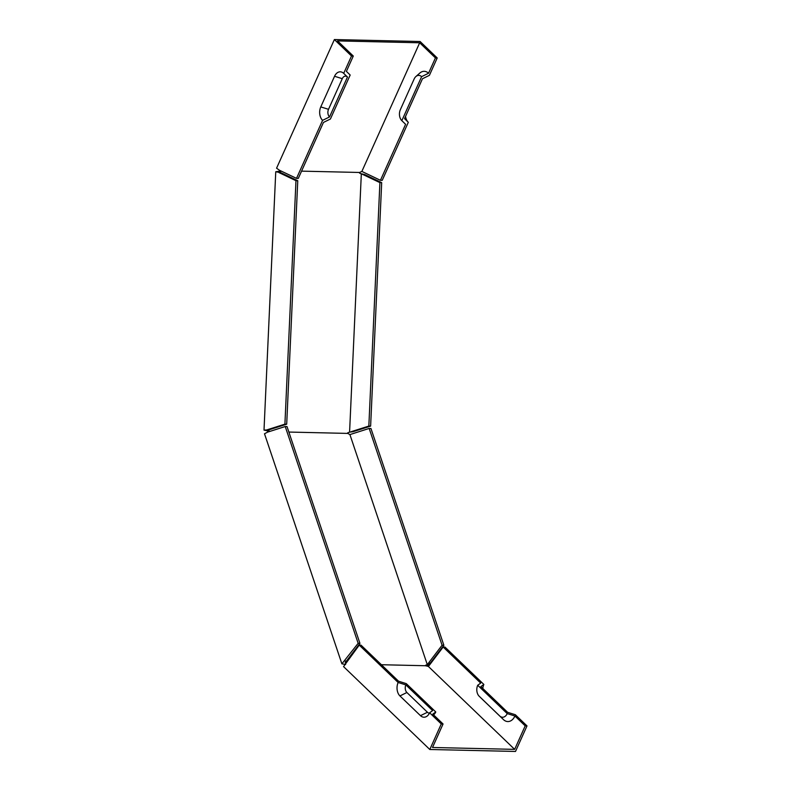<?xml version="1.0" encoding="UTF-8"?>
<svg xmlns="http://www.w3.org/2000/svg" width="791" height="791" viewBox="0 0 791 791"><rect width="100%" height="100%" fill="white"/><g stroke="black" fill="none" stroke-linecap="round" stroke-linejoin="round"><path stroke-width="1.19" d="M399.939 695.932L420.486 715.667A9.719 6.595 91.3 0 0 427.476 715.806A9.719 6.595 91.3 0 0 429.632 712.76L441.279 723.953L429.8 749.492L343.551 666.605L359.243 645.11L398.14 682.495A9.719 6.595 91.3 0 0 399.939 695.932L406.89 692.511A5.517 3.737 -88.7 0 1 405.862 684.897L398.14 682.495M433.557 714.856L434.012 714.451A7.94 5.389 -88.7 0 0 435.772 711.969L432.796 714.125L443.059 723.992L432.509 747.485L514.644 749.364L428.406 666.477L443.168 647.028L444.957 647.068L483.855 684.452L480.869 686.608L507.624 712.325L515.346 714.728L526.994 725.911L515.514 751.45L429.8 749.492M358.155 643.31L341.89 663.837L264.501 433.775L267.645 432.113L285.235 426.527L358.155 643.31L359.935 643.35L345.153 662.769L345.716 662.898M426.112 665.963L427.605 665.804L430.373 663.016L443.87 645.268L370.949 428.485L369.16 428.445L349.909 434.585L427.298 664.648L442.08 645.229L369.16 428.445M345.647 664.48L341.89 663.837M269.177 431.629L269.197 430.957L267.556 430.838L267.506 432.183M483.855 684.452A9.719 6.595 -88.7 0 0 482.807 688.477M349.909 434.585L347.743 433.409L288.863 432.054M381.391 664.727L425.894 665.745L425.696 665.172L427.298 664.648M425.894 665.745L428.406 666.477M301.559 171.143L359.598 172.468L361.863 171.429L380.441 180.299L382.221 180.338L408.304 122.318L404.537 118.65L422.473 78.744L429.414 75.333L437.215 57.961L420.1 41.508L334.385 39.55L276.573 168.196L279.549 170.302L296.506 178.371L322.58 120.351L329.531 116.939L347.467 77.024L343.699 73.365L351.501 56.003L353.29 56.042L346.409 71.368L350.176 75.026L330.401 119.026L323.45 122.437L298.296 178.41L296.506 178.371M405.536 116.425A9.719 6.595 -88.7 0 0 408.245 122.259M353.29 56.042L337.539 40.905L339.329 40.944L419.685 42.783L435.436 57.921L437.215 57.961M380.441 180.299L405.595 124.316A12.152 8.246 91.3 0 1 405.565 124.286A12.152 8.246 91.3 0 1 405.526 124.246M405.595 124.316L401.828 120.657A7.94 5.389 91.3 0 1 401.808 120.637A7.94 5.389 91.3 0 1 400.355 109.682L414.128 79.031A7.94 5.389 91.3 0 1 415.888 76.549L419.803 73.079A12.152 8.246 91.3 0 1 428.544 73.247L435.436 57.921M361.863 171.429L419.685 42.783M360.656 173.595L364.73 174.574L362.94 174.534L359.569 173.12L359.598 172.468M360.202 173.516L361.329 173.793L349.582 432.163L350.551 432.034M359.243 645.11L361.022 645.149L398.555 681.219L406.277 683.622L435.772 711.969M346.448 661.098L344.658 661.058M267.556 430.838L264.006 430.126L275.752 171.746L281.013 170.994M279.401 170.203L279.352 171.202M280.993 171.321L279.183 171.914L280.795 172.656L275.752 171.746M269.197 430.957L267.437 430.284L269.108 429.78L264.006 430.126M349.721 432.094L353.043 431.698L349.582 432.163L347.773 432.756L347.743 433.409M514.644 749.364L525.204 725.871L514.931 716.003A12.152 8.246 91.3 0 1 503.491 719.632L482.955 699.897A12.152 8.246 91.3 0 1 482.915 699.857A12.152 8.246 91.3 0 1 482.886 699.827L479.158 696.209A7.94 5.389 91.3 0 1 477.715 685.253L480.691 683.098L443.168 647.028M279.015 172.616L295.972 180.684L284.908 424.154L267.328 429.74M269.108 429.78L286.698 424.194L284.908 424.154M280.795 172.656L297.762 180.724L286.698 424.194M351.501 56.003L334.385 39.55M322.58 120.351A9.719 6.595 91.3 0 1 320.78 106.914L334.553 76.272A9.719 6.595 91.3 0 1 343.699 73.365M329.531 116.939A5.517 3.737 91.3 0 1 328.512 109.316L342.276 78.675A5.517 3.737 91.3 0 1 347.467 77.024M351.253 431.659L368.843 426.072L379.907 182.612L381.687 182.652L364.73 174.574M362.94 174.534L379.907 182.612M353.043 431.698L370.623 426.112L381.687 182.652M368.843 426.072L370.623 426.112M429.464 713.136A5.517 3.737 91.3 0 1 427.437 712.256L406.89 692.511M429.632 712.76L432.618 710.605L405.862 684.897M285.235 426.527L287.014 426.567L359.935 643.35M514.931 716.003L507.209 713.601A7.94 5.389 91.3 0 1 499.724 715.974L479.188 696.228A7.94 5.389 91.3 0 1 479.158 696.209M507.209 713.601L477.715 685.253M415.888 76.549A7.94 5.389 91.3 0 1 421.603 76.658L428.544 73.247M401.828 120.657L421.603 76.658M297.762 180.724L295.972 180.684M443.059 723.992L441.279 723.953M525.204 725.871L526.994 725.911M428.593 662.977L430.373 663.016M442.08 645.229L443.87 645.268M334.553 76.272L342.276 78.675M320.78 106.914L328.512 109.316M420.486 715.667L427.437 712.256M482.955 699.897L479.188 696.228M503.491 719.632L499.724 715.974M401.808 120.637L405.565 124.286"/></g></svg>
